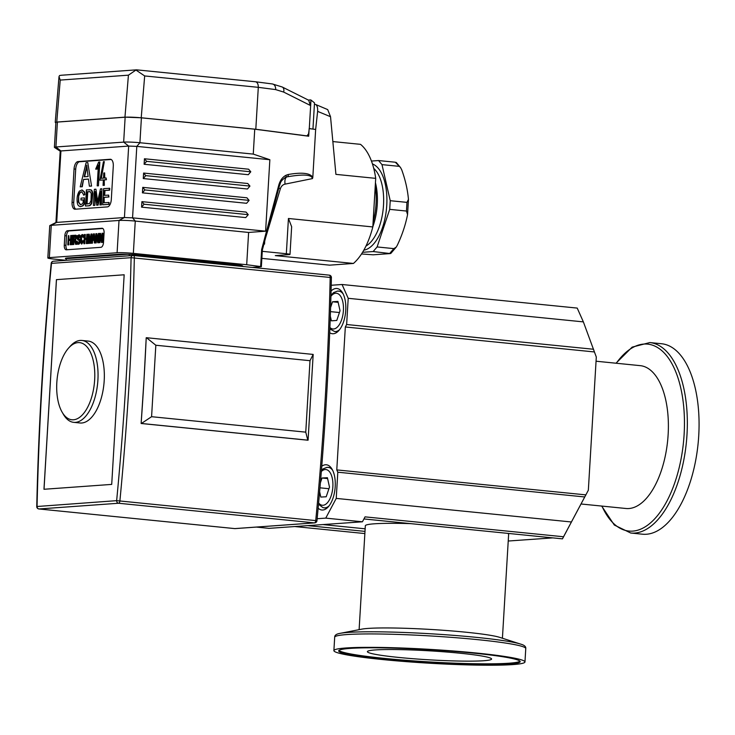 <?xml version="1.0" encoding="UTF-8"?>
<svg xmlns="http://www.w3.org/2000/svg" width="735" height="735" viewBox="0 0 735 735"><rect width="100%" height="100%" fill="white"/><g stroke="black" fill="none" stroke-linecap="round" stroke-linejoin="round"><path stroke-width="1.1" d="M330.594 307.506L332.514 301.782L337.916 301.396L340.039 310.73L336.777 320.451L331.384 320.837L330.318 316.142M330.465 311.631L339.441 312.522M338.128 302.342L332.514 301.782M320.396 482.757L322.013 478.016L327.406 477.713L329.491 487.094L326.193 496.777L320.809 497.071L319.624 491.761M319.964 487.82L328.94 488.72M327.589 478.577L322.013 478.016M62.199 412.289L63.44 414.421A41.151 19.909 -84.3 0 0 73.711 422.349A41.151 19.909 -84.3 0 0 75.365 422.377A41.151 19.909 -84.3 0 0 97.792 381.685A41.151 19.909 -84.3 0 0 81.925 340.452A41.151 19.909 -84.3 0 0 80.271 340.424A41.151 19.909 -84.3 0 0 70.284 346.185L68.64 348.022A38.762 18.752 95.7 0 1 94.631 370.302A38.762 18.752 95.7 0 1 73.427 419.786A38.762 18.752 95.7 0 1 62.199 412.289A38.762 18.752 95.7 0 1 68.64 348.022M81.925 340.452L88.218 341.086A41.151 19.909 95.7 0 1 103.929 384.019A41.151 19.909 95.7 0 1 80.005 422.983L73.711 422.349M596.057 361.216L640.268 365.653A71.782 34.729 95.7 0 1 667.665 440.541A71.782 34.729 95.7 0 1 625.944 508.491L581.008 503.989M649.832 342.565L661.573 343.741A95.706 46.314 95.7 0 1 698.103 443.591A95.706 46.314 95.7 0 1 642.473 534.198L630.74 533.022A95.706 46.314 -84.3 0 0 686.371 442.415A95.706 46.314 -84.3 0 0 649.832 342.565L632.146 347.131L616.004 363.219M520.729 644.136L499.772 637.383A71.782 5.2 -176.6 0 0 431.032 629.472A71.782 5.2 -176.6 0 0 361.831 629.132L340.222 633.331A93.933 6.808 -176.6 0 1 430.774 633.781A93.933 6.808 -176.6 0 1 520.729 644.136C524.386 645.146 526.058 646.635 525.764 648.592L524.965 662.005A95.706 6.937 -176.6 0 0 429.837 649.372A95.706 6.937 -176.6 0 0 333.892 650.576A95.706 6.937 -176.6 0 0 382.714 659.571A95.706 6.937 -176.6 0 0 524.965 662.005M331.072 291.042A22.73 10.997 95.7 0 1 336.005 288.488A22.73 10.997 95.7 0 1 336.915 288.497A22.73 10.997 95.7 0 1 345.597 312.219A22.73 10.997 95.7 0 1 332.385 333.736A22.73 10.997 95.7 0 1 329.703 332.735M321.755 466.266A22.73 10.997 95.7 0 1 325.458 464.768A22.73 10.997 95.7 0 1 326.368 464.777A22.73 10.997 95.7 0 1 335.05 488.49A22.73 10.997 95.7 0 1 321.838 510.007A22.73 10.997 95.7 0 1 318.145 508.188M563.534 536.761L588.34 490.217L562.468 538.847L563.534 536.761L365.047 516.861L362.419 521.795L269.001 528.355L256.34 527.078M317.152 518.717L325.752 518.12L362.419 521.795M325.752 518.12L336.235 498.404L337.806 472.201L336.777 469.904L345.331 326.974L346.635 324.512L348.206 298.309L342.06 284.5L331.228 285.263M588.34 490.217L596.305 357.035L583.37 321.884L577.214 308.084L342.06 284.5M508.234 541.024L552.876 537.882M507.563 533.344A71.782 5.2 3.4 0 1 508.629 534.327L502.418 638.237M359.112 629.665L365.332 525.755A71.782 5.2 3.4 0 1 410.681 523.632M399.123 657.476A62.209 4.511 -176.6 0 0 491.586 659.056A62.209 4.511 -176.6 0 0 429.754 650.842A62.209 4.511 -176.6 0 0 367.39 651.623A62.209 4.511 -176.6 0 0 399.123 657.476M385.048 659.405A90.919 6.587 -176.6 0 0 520.187 661.721A90.919 6.587 -176.6 0 0 429.819 649.722A90.919 6.587 -176.6 0 0 338.67 650.861A90.919 6.587 -176.6 0 0 385.048 659.405M338.936 650.401A90.919 6.587 -176.6 0 0 385.103 658.459A90.919 6.587 -176.6 0 0 519.976 661.234M365.148 528.814L322.858 524.57M583.37 321.884L348.206 298.309M364.992 531.387L307.625 525.635M364.863 533.564L294.781 526.545M584.738 496.961L337.806 472.201M571.398 521.979L336.235 498.404M585.85 494.875L336.777 469.904M594.404 351.946L345.331 326.974M593.577 349.263L346.635 324.512M562.468 538.847L363.935 518.947M56.43 279.649L124.169 274.789L111.711 484.402L43.971 489.271L56.43 279.649L124.169 274.78M60.215 151.171L55.924 222.549L56.687 222.411L51.275 225.323L49.355 257.617A11.962 0.873 -176.6 0 0 47.83 257.948A11.962 0.873 -176.6 0 0 53.931 259.078L66.178 260.309L66.288 258.674L127.238 254.292M133.595 254.558L240.382 265.271M241.806 266.373L241.852 265.611M129.259 255.771L129.342 254.365M44.017 489.271L56.466 279.658M143.95 380.592L141.129 423.489A1619.839 783.813 -84.3 0 0 143.95 380.592A1619.839 783.813 -84.3 0 0 146.219 337.733L143.95 380.592M151.585 416.699L141.405 423.47L308.084 440.182L313.174 354.426L146.495 337.714L155.829 345.239L310.005 360.692L305.76 432.152L151.585 416.699L155.829 345.239M305.76 432.152L307.8 440.201L141.129 423.489M310.005 360.692L313.174 354.426M131.087 257.682L331.402 277.582C329.592 358.414 324.778 439.456 316.96 520.72L116.644 500.654L36.75 506.525C38.56 425.694 43.374 344.651 51.193 263.387L131.087 257.682A1617.45 782.646 95.7 0 1 116.644 500.654A2.389 2.086 85.9 0 0 118.592 503.245L314.433 522.879L234.851 528.603L39.001 508.969L118.592 503.245A2.389 1.158 -84.3 0 0 119.888 500.958A1619.839 783.813 -84.3 0 0 134.34 257.627A2.389 1.158 -84.3 0 0 133.402 255.504A2.389 1.158 -84.3 0 0 133.311 255.504A2.389 2.086 85.9 0 0 131.087 257.682M373.095 222.236A44.504 21.535 -84.3 0 0 375.236 186.267M372.829 226.729A41.298 19.983 -84.3 0 0 375.438 182.739M365.947 246.078A41.298 19.983 -84.3 0 0 383.238 208.584A41.298 19.983 -84.3 0 0 373.738 168.398M363.807 250.176A43.687 21.14 -84.3 0 0 386.472 208.905A43.687 21.14 -84.3 0 0 372.452 163.951M407.558 214.611L406.455 211.046L389.715 209.365L377.101 246.942L393.841 248.623L396.193 247.144L397.185 245.508C402.027 235.347 405.481 225.048 407.558 214.611L408.458 199.387C407.585 189.639 405.334 179.753 401.687 169.73L400.538 167.562L395.678 162.582M389.715 209.365L390.23 200.701L381.989 164.622L398.728 166.294M390.23 200.701L406.969 202.373L408.458 199.387M361.51 253.961L373.132 254.806L390.267 253.575L389.899 253.226L393.841 248.623M390.267 253.575L373.159 251.545L362.557 252.307M406.455 211.046L406.969 202.373M377.101 246.942L373.159 251.545M371.451 161.057L378.562 160.552L395.311 162.224M381.989 164.622L378.562 160.552M213.637 262.34L212.231 262.45M95.293 256.588L91.673 256.221M144.28 255.394A20.341 1.488 -176.6 0 0 141.625 255.367M189.097 260.126L190.512 260.025M109.892 254.916L113.512 255.275M95.872 255.918L99.501 256.285M290.003 254.42A7.175 0.524 -176.6 0 1 289.085 254.622L275.303 255.615L353.434 263.452A64.606 31.256 -84.3 0 0 372.82 226.94L288.432 218.488L291.648 226.729L290.003 254.42A7.175 0.524 -176.6 0 0 286.338 253.74L288.432 218.488M372.82 226.94L375.704 178.357L335.913 174.37L330.529 116.718L317.63 111.371C317.842 107.687 317.143 105.371 315.535 104.444L314.415 104.342M375.704 178.357A64.606 31.256 -84.3 0 0 360.508 144.345L332.854 141.57M353.434 263.452L329.611 265.16L261.853 258.371M95.679 169.142L97.121 169.105L95.679 169.142L98.665 162.031L99.85 162.012L98.435 185.836L97.185 185.836L98.416 165.081L96.698 169.059M98.343 166.248L97.121 169.105M99.436 161.976L98.435 185.836M98.021 185.79L97.185 185.836M104.333 178.081L106.106 177.953L106.005 179.735L104.232 179.864L103.901 185.312L103.065 185.376L103.387 179.919L99.896 180.176L103.442 161.682L104.315 161.636L100.888 178.329L103.497 178.136L103.8 172.982L104.636 172.918L104.333 178.081M104.636 172.918L104.756 178.045M104.315 161.636L101.32 178.293M99.896 180.176L103.387 179.992M103.065 185.376L103.901 185.312M104.232 179.864L104.324 185.358M106.005 179.735L104.646 179.9M106.106 177.953L106.419 179.772M66.269 258.959A19.138 1.396 3.4 0 1 65.378 258.472A19.138 1.396 3.4 0 1 67.813 257.939L117.802 254.347A19.138 1.396 3.4 0 1 143.812 255.339L232.986 264.288A19.138 1.396 3.4 0 1 242.752 266.088A19.138 1.396 3.4 0 1 242.109 266.41M91.324 256.873L87.695 256.506M220.72 263.056L219.315 263.158M93.804 236.532A13.928 6.744 95.7 0 1 93.786 236.633L93.235 239.288M93.363 236.587L92.803 239.325L94.052 239.233L93.823 236.707A28.49 13.79 95.7 0 1 93.676 234.814A13.928 6.744 95.7 0 1 93.363 236.587L93.786 236.633M75.393 236.257L74.345 236.33L74.171 239.307M73.932 236.284L73.748 239.334L75.337 239.05A1.295 0.625 -84.3 0 0 75.65 238.498L75.099 236.201L74.345 236.33M82.504 235.623L81.466 237.267L81.851 242.973M82.954 240.575L83.432 240.85L81.53 244.048L80.335 241.99L80.648 236.753A3.703 1.792 95.7 0 1 81.374 235.117L82.412 234.52L83.174 235.126L83.588 237.093L83.092 237.414L81.557 235.99L80.923 242.118L81.631 243L82.954 240.575L83.845 240.896L81.741 244.038M83.092 237.414L83.588 237.093M82.302 235.558L81.971 236.036M82.614 234.566L83.588 235.172L84.01 237.139M77.166 241.163L78.011 243.028L78.838 242.725L79.095 240.869A1.36 0.661 -84.3 0 0 78.865 240.391L77.423 239.316A2.205 1.066 95.7 0 1 77.129 238.526L77.533 235.567L79.233 235.071A2.361 1.148 95.7 0 1 79.656 235.99A3.142 1.516 95.7 0 1 79.747 237.442L77.827 236.284L78.342 238.71A9.775 4.732 95.7 0 1 79.077 239.187A2.572 1.24 95.7 0 1 79.536 240.079L79.352 242.89A2.508 1.213 95.7 0 1 78.801 243.919L77.864 244.314L76.982 243.551L76.697 241.3L77.166 241.163L78.029 243.212M78.59 235.862L77.827 236.284L78.755 238.756A9.775 4.732 95.7 0 1 79.49 239.233A2.572 1.24 95.7 0 1 79.95 240.115L79.775 242.936A2.508 1.213 95.7 0 1 79.224 243.956L78.075 244.305M78.884 234.832L79.646 235.108A2.361 1.148 95.7 0 1 80.069 236.027A3.142 1.516 95.7 0 1 80.17 237.478L79.279 237.561M78.792 235.917L78.241 236.33M79.095 234.832L79.646 235.108M75.604 244.323L76.633 244.323L75.604 244.323L74.253 240.345L73.684 240.391L73.858 244.516L72.949 244.516L73.5 235.31L76.302 235.43A1.966 0.956 95.7 0 1 76.651 236.257L75.54 240.226A2.628 1.268 95.7 0 1 75.824 240.712A6.385 3.087 95.7 0 1 76.137 241.861L76.633 244.323M75.145 235.191L75.889 235.393A1.966 0.956 95.7 0 1 76.238 236.22L75.117 240.189A2.628 1.268 95.7 0 1 75.402 240.676A6.385 3.087 95.7 0 1 75.723 241.815L76.219 244.277M75.558 235.228L76.302 235.43L75.558 235.228M73.684 240.391L73.858 244.516M73.445 244.479L72.949 244.516M72.103 244.571L71.607 244.608L72.159 235.402L72.646 235.365L72.517 244.617L71.607 244.608M72.646 235.365L72.517 244.617M68.272 244.847L67.785 244.884L68.327 235.678L68.814 235.641L68.594 239.426L70.514 239.288L70.744 235.503L71.231 235.466L70.689 244.681L70.192 244.709L70.45 240.373L68.53 240.51L68.686 244.893L67.785 244.884M68.53 240.51L68.686 244.893M70.45 240.446L68.943 240.556M70.192 244.709L70.689 244.681M71.231 235.466L71.102 244.718M68.814 235.641L69.017 239.389M89.845 191.614L87.768 191.743L87.042 203.999M87.346 191.706L86.62 204.027L89.551 203.522L91.011 200.554L91.223 193.571L90.35 191.817L87.768 191.743M109.331 188.233L109.221 190.135L104.554 190.466L104.26 195.409L108.633 195.097L108.514 196.989L104.14 197.302L103.819 202.786L109.083 202.483L108.973 204.385L102.661 204.771L103.617 188.647L109.754 188.279L109.634 190.172L104.967 190.512L104.673 195.381M108.67 202.437L108.973 204.385M104.14 197.302L104.241 202.759M108.514 196.989L104.563 197.338M108.633 195.097L108.936 197.026M108.559 204.339L102.661 204.771M94.411 205.359L93.4 205.432L94.365 189.308L95.936 189.198L97.13 200.48A126.043 60.996 95.7 0 1 97.369 202.832A110.581 53.508 95.7 0 1 97.939 200.223L100.493 188.867L101.908 188.766L100.952 204.89L99.942 204.964L100.741 191.468L97.645 205.129L96.698 205.194L95.228 191.633L94.824 205.405L93.4 205.432M95.495 194.132L94.824 205.405M96.698 205.194L97.645 205.129M100.585 194.012L98.058 205.166M99.942 204.964L100.952 204.89M101.908 188.766L101.366 204.936M95.936 189.198L97.544 200.517A126.043 60.996 95.7 0 1 97.654 201.519M90.01 205.469A10.988 5.32 95.7 0 1 88.733 205.837L85.462 206.002L86.418 189.878L90.947 189.86A5.494 2.655 95.7 0 1 92.04 190.925A6.569 3.179 95.7 0 1 92.812 193.617L91.811 203.08A5.779 2.793 95.7 0 1 91.002 204.596A5.972 2.894 95.7 0 1 90.01 205.469L89.596 205.432A10.988 5.32 95.7 0 1 88.31 205.8L88.733 205.837M89.137 189.685L90.534 189.814A5.494 2.655 95.7 0 1 91.627 190.889A6.569 3.179 95.7 0 1 92.399 193.571L91.397 203.044A5.779 2.793 95.7 0 1 90.589 204.55L91.002 204.596M90.589 204.55A5.972 2.894 95.7 0 1 89.596 205.432M78.654 195.179L78.314 202.024L80.363 204.716L82.044 204.073L83.092 202.86L83.266 199.865L80.942 200.03L81.052 198.138L84.406 197.89L84.047 203.871A11.971 5.797 95.7 0 1 82.348 205.874L80.207 206.627L78.571 205.763A6.799 3.289 95.7 0 1 77.304 202.924C76.651 198.165 77.34 194.224 79.389 191.1L81.943 189.961L84.047 191.908L84.902 194.545L83.928 195.142L81.704 191.789L80.17 192.322A4.667 2.26 -84.3 0 0 79.251 193.553A5.641 2.729 -84.3 0 0 78.654 195.179L78.728 202.07L80.574 204.725M84.047 203.871L84.47 203.917A11.971 5.797 95.7 0 1 82.761 205.91L80.418 206.636M84.406 197.89L84.47 203.917M80.942 200.03L83.266 199.938M80.17 192.322L80.584 192.359A4.667 2.26 -84.3 0 0 79.674 193.59A5.641 2.729 -84.3 0 0 79.077 195.225M81.907 191.826L80.584 192.359M49.355 257.617L117.095 252.748A11.962 0.873 -176.6 0 1 133.347 253.373L135.268 221.079L248.614 232.444L265.611 231.185L269.855 159.725L253.263 154.102L139.926 142.737A11.962 0.873 3.4 0 0 123.664 142.112L55.924 146.982A11.962 0.873 3.4 0 0 54.399 147.322A11.962 0.873 3.4 0 0 54.491 147.441L60.169 151.144L60.931 150.951L56.687 222.411L124.426 217.532L132.557 217.845L135.268 221.079A11.962 0.873 -176.6 0 0 119.015 220.454L51.275 225.323A11.962 0.873 -176.6 0 0 49.851 225.553A11.962 0.873 -176.6 0 0 49.75 225.663L47.83 257.948M54.399 147.322L55.878 122.414A11.962 0.873 3.4 0 1 57.403 122.074L55.924 146.982L60.931 150.951L128.671 146.072L136.802 146.384L269.855 159.725M117.095 252.748L119.015 220.454L124.426 217.532L128.671 146.072L123.664 142.112L125.143 117.205L57.403 122.074M103.525 242.385L104.085 232.857A4.787 2.315 -84.3 0 0 102.229 228.263A4.787 2.315 -84.3 0 0 102.036 228.263L67.464 230.753A4.787 2.315 -84.3 0 0 64.845 235.678L64.276 245.205A4.787 2.315 -84.3 0 0 66.141 249.799A4.787 2.315 -84.3 0 0 66.334 249.808L100.906 247.318A4.787 2.315 -84.3 0 0 103.525 242.385M253.263 154.102L254.742 129.195L141.405 117.83L139.926 142.737L136.802 146.384L132.557 217.845L265.611 231.185M252.215 267.421L261.357 266.722L260.631 266.548L261.642 249.56L278.785 185.101C280.136 180.36 282.562 177.071 286.08 175.233L288.276 174.489C302.149 172.109 310.326 173.093 312.807 177.429L315.655 129.443L317.63 111.371M261.357 266.722L262.358 249.964L261.642 249.56M312.807 177.429L312.467 178.587C311.787 174.599 303.334 174.02 287.109 176.859L285.474 177.411C279.695 181.628 280.779 182.831 279.438 185.744A2.389 0.606 -165.1 0 0 278.785 185.101M133.347 253.373L246.694 264.729L248.614 232.444M262.276 251.333L286.338 253.74M263.929 244.066L264.536 244.13L264.719 241.098M312.467 178.587L285.088 184.127A7.175 3.491 -101.4 0 1 287.109 176.859L287.109 176.859A2.389 1.645 -101.1 0 0 288.276 174.489M286.926 176.896L285.658 177.291M285.189 177.502A2.389 1.571 -116.1 0 0 285.483 177.411A2.389 1.571 -116.1 0 0 286.08 175.233M246.694 264.729L260.631 266.548M254.742 129.195L308.7 136.214L309.15 128.597L315.655 129.443M315.535 104.444L327.7 109.598L330.529 116.718M125.143 117.205A11.962 0.873 3.4 0 1 141.405 117.83M144.446 158.76L144.124 164.263L248.292 174.709L250.791 171.788L248.623 169.206L144.446 158.76L146.623 161.351L250.791 171.788M143.601 173.056L143.27 178.559L247.447 189.005L249.946 186.084L247.768 183.502L143.601 173.056L145.769 175.637L249.946 186.084M142.746 187.351L142.425 192.846L246.592 203.292L249.091 200.379L246.923 197.798L142.746 187.351L144.924 189.933L249.091 200.379M141.901 201.638L141.57 207.141L245.747 217.588L248.246 214.666L246.069 212.084L141.901 201.638L144.069 204.22L248.246 214.666M113.291 166.156A7.175 3.473 -84.3 0 0 110.498 159.265A7.175 3.473 -84.3 0 0 110.213 159.265L77.974 161.581A7.175 3.473 -84.3 0 0 74.051 168.976L72.067 202.327A7.175 3.473 -84.3 0 0 74.851 209.218A7.175 3.473 -84.3 0 0 75.145 209.218L107.383 206.902A7.175 3.473 -84.3 0 0 111.307 199.507L113.291 166.156M141.57 207.141L144.069 204.22M142.425 192.846L144.924 189.933M143.27 178.559L145.769 175.637M144.124 164.263L146.623 161.351M111.178 159.477L79.646 161.746A7.175 3.473 -84.3 0 0 75.714 169.142L73.73 202.493A7.175 3.473 -84.3 0 0 75.843 209.172M89.56 189.731L90.947 189.86L89.56 189.731M82.145 189.988L84.461 191.954L84.902 194.545M82.265 186.763L80.207 186.837L86.105 162.692L87.777 162.573L91.553 186.093L89.376 186.175L88.439 179.055L83.56 179.413L82.265 186.763L80.207 186.837M88.448 179.129L83.974 179.45M102.817 228.493L69.127 230.919A4.787 2.315 -84.3 0 0 66.508 235.852L65.948 245.38A4.787 2.315 -84.3 0 0 67.216 249.744M100.309 236.9L99.969 242.642L99.078 242.633L99.629 233.427L100.548 233.436L101.733 238.985M100.135 233.39L101.65 240.483L102.073 233.252L102.964 233.261L102.413 242.467L101.494 242.458L99.978 235.365L99.969 242.642M96.579 237.166L96.239 242.908L94.411 242.973L94.144 240.216L92.601 240.327L92.445 243.184L91.507 243.184L93.474 233.868L94.42 233.877L95.357 242.706M96.395 233.656L97.911 240.749L98.343 233.519L98.812 233.482L98.269 242.697L97.764 242.734L96.248 235.632L95.816 242.872L95.348 242.899L95.899 233.693L96.818 233.702L98.003 239.261M98.812 233.482L98.683 242.734L97.764 242.734M94.153 240.281L93.014 240.363M88.76 238.636L88.476 243.469L87.594 243.46L88.136 234.254L89.293 234.244L89.762 240.428M88.871 234.199L89.459 242.008A140.275 67.877 95.7 0 1 89.743 240.52L91.011 234.042L92.086 234.042L91.553 242.945M91.544 243.184L90.653 243.239L91.112 235.531L89.551 243.395L88.531 235.586L88.476 243.469M90.929 238.618L89.992 243.358M86.537 239.288L85.03 239.399L84.773 243.735L83.873 243.726L84.415 234.52L85.324 234.529L85.104 238.241M84.902 234.483L84.681 238.269L86.601 238.131L86.831 234.346L87.741 234.355L87.189 243.561L86.28 243.551L86.537 239.215L85.03 239.399M87.777 162.573L91.553 186.093M91.14 186.047L89.376 186.175M83.56 179.413L81.842 186.718M88.117 176.529L87.29 170.015A55.281 26.745 95.7 0 1 86.758 165.145A32.772 15.858 95.7 0 1 85.857 169.739L84.157 176.813L88.117 176.529M86.905 166.753A32.772 15.858 95.7 0 1 86.271 169.776L84.589 176.777M84.488 194.509L83.514 195.106M88.31 205.8L85.462 206.002M90.35 191.817L89.431 191.624M74.878 240.961L74.483 240.373M84.617 239.353L84.773 243.735M84.36 243.689L83.873 243.726M87.318 234.309L87.189 243.561M86.776 243.524L86.28 243.551M88.062 243.432L87.594 243.46M91.673 233.996L91.535 243.248M91.122 243.212L90.653 243.239M94.006 233.831L95.385 242.973M94.971 242.927L94.411 242.973M92.601 240.327L92.445 243.184M92.031 243.138L91.507 243.184M99.556 242.605L99.078 242.633M102.542 233.215L102.413 242.467M102 242.421L101.494 242.458M283.664 92.077A5.742 3.73 -63.4 0 0 282.24 87.006L308.7 100.245L310.345 105.436L283.664 92.077L275.662 89.596L258.297 87.336L255.808 129.259L306.908 135.883L308.535 133.935L309.288 128.542L310.988 100.061L314.506 102.882L312.945 129.094M255.808 129.259L141.221 117.775L124.959 117.15L56.76 122.056L55.235 122.387L55.86 122.708M275.662 89.596A5.742 3.969 -82.6 0 0 272.409 83.965L255.532 81.769C257.406 82.292 258.325 84.139 258.297 87.336L144.676 75.944L135.938 70.045L136.793 69.889M61.345 75.246L59.544 75.54L59.011 76.615L60.224 80.078L56.76 122.056M310.345 105.436L310.988 100.061M310.675 99.905L308.351 100.07M124.959 117.15L128.423 75.172L135.938 70.045M311.704 128.928A11.962 0.873 -176.6 0 0 309.288 128.542M329.85 328.94L334.701 331.558A20.341 9.84 -84.3 0 0 339.644 329.556M343.208 294.037A20.341 9.84 -84.3 0 0 338.762 291.088A20.341 9.84 -84.3 0 0 337.935 291.078M330.934 296.269A17.943 8.682 95.7 0 1 343.456 309.518A17.943 8.682 95.7 0 1 329.905 327.498M318.503 504.219L322.867 507.582L324.153 507.839A20.341 9.84 -84.3 0 0 329.096 505.836M332.661 470.308A20.341 9.84 -84.3 0 0 328.214 467.368A20.341 9.84 -84.3 0 0 327.47 467.35M321.333 471.502A17.943 8.682 95.7 0 1 332.79 487.746A17.943 8.682 95.7 0 1 318.623 502.961M616.261 363.246A93.933 45.451 95.7 0 1 677.578 376.678A93.933 45.451 95.7 0 1 664.706 505.092A93.933 45.451 95.7 0 1 601.947 506.084M340.222 633.331C336.474 633.91 334.636 635.187 334.691 637.162A95.706 6.937 3.4 0 1 430.646 635.959A95.706 6.937 3.4 0 1 525.764 648.592M38.725 508.914A2.389 1.158 -84.3 0 0 38.9 508.96A2.389 1.158 -84.3 0 0 39.001 508.969A2.389 2.086 -94.1 0 1 37.062 506.378A1617.45 782.646 95.7 0 1 51.496 263.406A2.389 2.086 -94.1 0 1 53.407 261.228A2.389 2.389 0 0 0 51.193 263.387M331.402 277.582A2.389 2.389 0 0 0 329.252 275.147A2.389 1.158 95.7 0 0 329.151 275.138L133.504 255.523M53.407 261.228L132.998 255.504A2.389 2.389 0 0 1 133.402 255.504L329.252 275.147A2.389 1.158 95.7 0 1 330.19 277.26A1619.839 783.813 95.7 0 1 315.728 520.591A2.389 1.158 95.7 0 1 314.433 522.879A2.389 2.086 85.9 0 0 314.745 522.879A2.389 2.389 0 0 0 316.96 520.72M235.466 528.557A2.389 2.086 -94.1 0 1 234.851 528.603A2.389 1.158 95.7 0 1 234.75 528.603A2.389 1.158 95.7 0 1 234.658 528.584M108.284 255.651L108.321 255.027M94.824 256.616L91.204 256.258M214.473 262.432L213.058 262.533M75.31 257.397L75.273 258.031M278.831 188.031A7.175 1.406 -163.3 0 0 280.366 188.739L265.473 238.25M285.088 184.127A7.175 6.257 85.9 0 0 280.366 188.739M110.792 159.32L110.213 159.265M79.646 161.746L77.974 161.581M75.714 169.142L74.051 168.976M73.73 202.493L72.067 202.327M69.127 230.919L67.464 230.753M66.508 235.852L64.845 235.678M65.948 245.38L64.276 245.205M128.423 75.172L60.224 80.078M144.676 75.944L141.221 117.775M341.564 291.372L337.448 291.088L333.571 292.64L330.961 295.222M334.701 331.558L337.503 331.843M331.016 467.653L326.9 467.368L323.023 468.912L321.425 470.317M324.153 507.839L326.965 508.124M630.74 533.022L614.313 525.038L601.68 506.066M334.691 637.162L333.892 650.576M314.745 522.879L235.163 528.603A2.389 2.389 0 0 1 234.75 528.603L38.9 508.96A2.389 2.389 0 0 1 36.75 506.525M396.211 162.407L400.538 167.562M390.799 253.446L396.193 247.144M279.438 185.744L262.358 249.973M55.97 222.521L49.851 225.553M255.477 81.769L136.618 69.843M306.908 135.883L306.421 135.92M55.235 122.387L59.011 76.615M61.354 75.246L136.453 69.843M282.24 87.006L272.409 83.965"/></g></svg>
